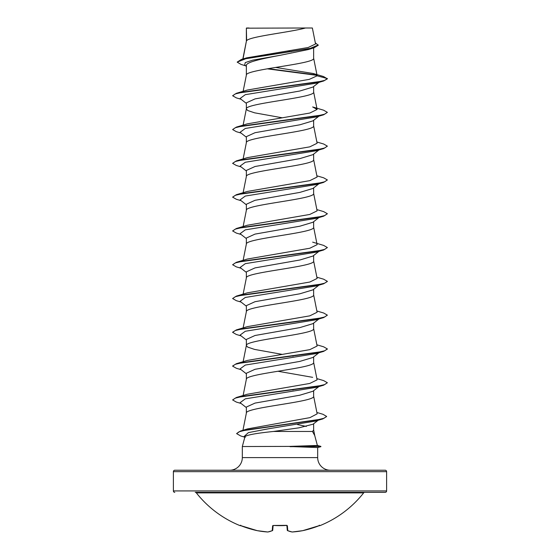 <?xml version="1.0" encoding="UTF-8"?>
<svg xmlns="http://www.w3.org/2000/svg" width="560" height="560" viewBox="0 0 560 560"><rect width="100%" height="100%" fill="white"/><g stroke="black" fill="none" stroke-linecap="round" stroke-linejoin="round"><path stroke-width="0.84" d="M287.448 530.565A0.476 0.427 -66.7 0 0 287.791 530.677A106.393 40.558 84.6 0 0 292.243 531.993A106.393 97.923 77.1 0 0 302.687 530.677L302.673 530.677A106.603 106.197 0 0 0 319.004 525.749L319.956 525.637A0.476 0.476 0 0 1 319.48 525.574M286.853 525.35L273.588 525.462A106.603 98.49 0 0 0 286.412 525.462L287.357 525.749L287.791 530.677A0.476 0.462 -5 0 1 287.287 530.271A0.476 0.476 0 0 0 287.567 530.649L292.117 531.993A0.476 0.434 -80.9 0 0 292.243 531.993L292.243 531.993M319.956 525.637A106.61 106.61 0 0 0 363.657 492.884L196.343 492.884A106.61 106.61 0 0 0 240.044 525.637L240.996 525.749A106.603 106.197 0 0 0 257.313 530.677L257.341 530.684M268.016 531.951A0.476 0.434 -99.1 0 1 267.757 531.993A106.393 40.558 -84.6 0 0 272.209 530.677L272.643 525.749L273.588 525.462M386.61 471.653L173.39 471.653A1.421 1.421 0 0 1 174.811 470.232L385.189 470.232A1.421 1.421 0 0 1 386.61 471.653L386.61 490.924A1.421 1.421 0 0 1 385.189 492.345L195.223 492.345A1.421 1.421 0 0 1 196.343 492.884M385.189 492.345L364.777 492.345A1.421 1.421 0 0 0 363.657 492.884M174.811 492.345A1.421 1.421 0 0 1 173.39 490.924L386.61 490.924M317.387 445.459L320.887 446.397L289.688 446.397L317.387 445.459L314.727 435.54L312.501 431.473L273.427 431.473C256.116 433.251 246.631 434.994 244.958 436.702L242.319 446.537L289.688 446.397M330.316 470.232A12.635 12.635 0 0 1 317.681 457.597L242.319 457.597A12.635 12.635 0 0 1 229.684 470.232M242.319 446.537L242.319 457.597M290.073 446.537L317.681 447.538L317.681 457.597M246.624 28.175L305.459 28C290.486 32.235 249.424 36.47 246.624 40.705L246.358 28.175L246.358 41.293M243.019 58.947L246.358 41.377M245.714 65.821L241.045 64.414L237.174 62.125L246.253 58.534L314.097 47.754L308.329 49.553L280 55.328C262.017 58.73 245.903 62.139 246.358 65.541L246.358 75.18C244.279 69.545 315.721 63.91 313.642 58.275L313.642 47.894M243.131 91.315L246.358 75.18M318.927 82.376L312.935 87.059L299.859 91.007L255.031 98.903L246.358 102.851L246.358 108.892M313.642 86.506L313.642 92.078C315.721 97.713 244.279 103.341 246.358 108.976L247.723 110.516L254.576 112.819L282.079 117.761M318.927 116.172L312.928 120.862L299.845 124.803L255.017 132.706L246.358 136.654L246.358 142.688M313.642 120.302L313.642 125.874C315.721 131.509 244.279 137.144 246.358 142.779M318.927 149.975L312.935 154.658L299.866 158.606L255.031 166.502L246.358 170.45L246.358 176.491M313.642 154.098L313.642 159.677C315.721 165.305 244.279 170.94 246.358 176.575M318.927 183.771L312.935 188.454L299.852 192.402L255.017 200.305L246.358 204.246L246.358 210.287M313.642 187.901L313.642 193.473C315.721 199.108 244.279 204.743 246.358 210.371M318.927 217.567L312.935 222.257L299.852 226.205L255.024 234.101L246.358 238.049L246.358 244.09M313.642 221.697L313.642 227.276C315.721 232.904 244.279 238.539 246.358 244.174M318.927 251.37L312.935 256.053L299.866 260.001L255.031 267.897L246.358 271.845L246.358 277.886M313.642 255.5L313.642 261.072C315.721 266.707 244.279 272.342 246.358 277.97M312.928 289.849L299.852 293.797L255.017 301.7L246.358 305.648L246.358 311.773C244.279 306.138 315.721 300.503 313.642 294.875L313.642 289.296M318.927 318.969L312.935 323.652L299.859 327.6L255.024 335.496L246.358 339.444L246.358 345.485M313.642 323.099L313.642 328.671C315.721 334.306 244.279 339.941 246.358 345.569L247.723 347.109L254.576 349.412L282.079 354.354M318.927 352.765L312.935 357.448L299.845 361.403L255.017 369.299L246.358 373.247L246.358 379.281M313.642 356.895L313.642 362.467C315.721 368.102 244.279 373.737 246.358 379.372M318.927 386.568L312.928 391.251L299.845 395.199L255.017 403.095L246.358 407.043L246.358 413.168C244.279 407.533 315.721 401.905 313.642 396.27L313.642 390.698M242.935 430.304L246.358 413.168M287.602 51.051L291.298 51.674M292.138 356.006L293.111 356.174M292.138 389.809L293.111 389.97M313.642 423.766L313.642 430.066L312.501 431.473M297.584 424.578L306.313 426.447M173.39 471.653L173.39 490.924M237.174 62.125L241.395 59.423L246.736 57.841L308.147 47.509L315.546 43.988L312.368 28L305.459 28M319.158 419.475L313.124 424.172L298.97 427.826L273.427 431.473M246.358 66.339L244.685 65.016L245.252 62.594L252.623 60.172L280 55.328M316.974 75.348L267.204 68.824M314.097 47.754L318.248 45.248L315.322 42.84M246.358 28.602L246.533 28L249.102 28M246.358 103.404L240.079 98.504L245.294 94.668L316.295 83.153L323.624 80.997L327.383 78.841L323.519 76.524L313.236 73.507L275.639 67.424M316.659 75.005L268.149 68.663M241.395 59.423L309.764 48.58L318.248 44.968M317.128 75.81L309.281 79.373L247.338 90.041L236.376 93.303L316.687 82.243L324.625 80.402L327.383 78.561L317.128 75.81L313.236 73.507M244.517 430.038L247.506 428.911L309.932 417.627L317.156 413.854L313.621 396.095M316.869 378.602L323.624 380.59L327.383 382.753L324.625 384.594L316.687 386.435L236.376 397.495L247.338 394.24L309.792 383.446L317.114 379.848L313.621 362.299M312.662 377.335L277.921 371.252M316.869 344.806L323.624 346.794L327.383 348.95L324.625 350.791L316.687 352.639L236.376 363.692L247.331 360.437L309.792 349.643L317.114 346.052L313.621 328.503M316.869 311.003L323.631 312.998L327.383 315.154L324.632 316.995L316.687 318.836L236.376 329.896L247.338 326.641L309.792 315.847L317.114 312.249L313.621 294.7M316.869 277.207L323.631 279.195L327.383 281.351L324.625 283.192L316.687 285.04L236.369 296.1L247.338 292.838L309.792 282.044L317.114 278.453L313.621 260.904M312.662 242.144L323.624 245.399L327.383 247.555L324.625 249.396L316.687 251.237L236.376 262.297L247.338 259.042L309.792 248.248L317.114 244.65L313.621 227.101M316.869 209.608L323.624 211.596L327.383 213.752L324.625 215.6L316.687 217.441L236.376 228.494L247.338 225.239L309.792 214.445L317.114 210.854L313.621 193.305M316.869 175.812L323.631 177.8L327.383 179.956L324.632 181.797L316.687 183.638L236.369 194.698L247.338 191.443L309.792 180.649L317.114 177.051L313.621 159.502M316.869 142.009L323.631 143.997L327.383 146.153L324.625 148.001L316.687 149.842L236.369 160.902L247.338 157.64L309.792 146.853L317.114 143.255L313.621 125.706M236.376 127.099L247.338 123.844L309.792 113.05L317.114 109.452L312.662 106.946L323.624 110.201L327.383 112.357L324.625 114.198L316.687 116.046L236.376 127.099L232.617 129.542L236.369 131.691L241.073 133.07M327.383 112.357L323.631 114.793L316.302 116.956L245.294 128.464L240.079 132.3L246.358 137.2M327.383 146.153L323.624 148.596L316.302 150.752L245.294 162.26L240.079 166.103L246.358 171.003M327.383 179.956L323.624 182.392L316.295 184.555L245.287 196.063L240.086 199.899L246.358 204.799M327.383 213.752L323.624 216.195L316.295 218.351L245.294 229.859L240.079 233.695L246.358 238.602M327.383 247.555L323.631 249.991L316.302 252.154L245.294 263.662L240.079 267.498L246.358 272.398M327.362 281.491L323.624 283.787L316.302 285.95L245.294 297.458L240.079 301.294L246.358 306.194M327.383 315.154L323.624 317.59L316.295 319.746L245.287 331.261L240.086 335.097L246.358 339.997M327.369 349.09L323.631 351.386L316.295 353.549L245.294 365.057L240.079 368.893L246.358 373.793M327.383 382.753L323.631 385.189L316.302 387.345L245.294 398.853L240.079 402.696L246.358 407.596M319.06 419.552L318.332 419.986M326.62 416.57L322.735 418.936L315.357 421.099L268.562 428.771L248.388 432.614L244.132 436.45L245.28 437.346M323.624 80.997L243.313 92.057L235.368 93.898L232.617 95.739L236.369 97.895L241.073 99.274M323.631 114.793L243.313 125.853L235.368 127.694L232.617 129.542M323.624 148.596L243.313 159.649L235.375 161.497L232.617 163.338L236.376 165.494L241.073 166.873M323.624 182.392L243.313 193.452L235.375 195.293L232.617 197.134L236.376 199.29L241.073 200.669M323.624 216.195L243.313 227.248L235.368 229.096L232.617 230.937L236.369 233.093L241.073 234.472M323.631 249.991L243.313 261.051L235.375 262.892L232.617 264.733L236.369 266.889L241.073 268.268M323.624 283.787L243.313 294.847L235.375 296.688L232.617 298.536L236.376 300.692L241.073 302.071M323.624 317.59L243.313 328.65L235.375 330.491L232.617 332.332L236.376 334.488L241.073 335.867M323.631 351.386L243.313 362.446L235.368 364.287L232.617 366.135L236.369 368.284L241.073 369.663M323.631 385.189L243.313 396.242L235.375 398.09L232.617 399.931L236.369 402.087L241.073 403.466M322.735 418.936L246.414 429.933L239.113 431.767L236.593 433.601L240.73 435.974L244.825 437.185M236.376 93.303L232.617 95.739M236.369 160.902L232.617 163.338M236.369 194.698L232.617 197.134M236.376 228.494L232.617 230.937M236.376 262.297L232.617 264.733M236.369 296.1L232.617 298.536M236.376 329.896L232.631 332.192M236.376 363.692L232.638 365.995M236.376 397.495L232.617 399.931M316.883 412.482L322.945 414.281L326.634 416.43L323.988 418.257L316.393 420.084L240.485 431.039L236.593 433.601M290.073 446.684L320.887 446.397M286.874 525.532L287.287 530.257L286.874 525.532M273.126 525.532L272.713 530.257A0.476 0.462 -175 0 1 272.209 530.677A0.476 0.427 -113.3 0 0 272.433 530.649L267.883 531.993L272.433 530.649A0.476 0.476 0 0 0 272.713 530.271M287.287 530.271A0.476 0.462 -5 0 1 287.287 530.257L286.867 525.476M291.984 531.951A0.476 0.434 -80.9 0 0 292.117 531.993A0.476 0.476 0 0 0 292.222 532L302.673 530.677A0.476 0.476 0 0 0 302.687 530.677L319.746 525.49L319.263 525.203L319.746 525.49L319.004 525.749L302.687 530.677A0.476 0.476 0 0 0 302.687 530.677L292.222 532M286.888 525.483A0.476 0.441 -5 0 0 287.357 525.749M273.588 525.497L286.412 525.462M273.112 525.483A0.476 0.441 -175 0 1 272.643 525.749M267.757 531.993L257.327 530.677A106.393 97.923 -77.1 0 0 267.757 531.993M243.131 395.507L246.379 379.197M243.131 361.704L246.379 345.401M243.131 327.908L246.379 311.598M243.131 294.105L246.379 277.802M243.131 260.309L246.379 243.999M243.131 226.506L246.379 210.203M243.131 192.71L246.379 176.407M243.131 158.907L246.379 142.604M243.131 125.111L246.379 108.808M317.114 109.452L313.621 91.903M317.121 75.67L313.621 58.107M242.837 59.003L246.379 41.209M313.621 429.898L314.839 436.016M318.927 285.166L312.935 289.856M247.506 428.911L240.485 431.039M317.681 447.545L320.887 446.684M292.117 531.993L287.567 530.649M257.313 530.677L240.254 525.49L257.313 530.677A0.476 0.476 0 0 0 257.327 530.677L267.778 532A0.476 0.476 0 0 0 267.883 531.993M240.044 525.637L240.66 525.385M240.737 525.203L240.254 525.49"/></g></svg>
